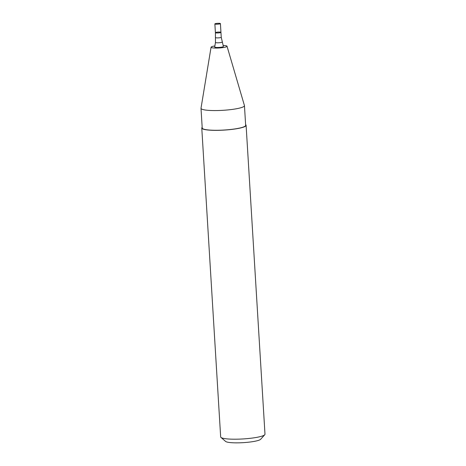 <?xml version="1.0" encoding="UTF-8"?>
<svg xmlns="http://www.w3.org/2000/svg" width="466" height="466" viewBox="0 0 466 466"><rect width="100%" height="100%" fill="white"/><g stroke="black" fill="none" stroke-linecap="round" stroke-linejoin="round"><path stroke-width="0.7" d="M219.078 32.061A2.779 0.425 -3.5 0 0 215.403 32.69A2.779 0.425 -3.5 0 0 218.199 32.94A2.779 0.425 -3.5 0 0 220.948 32.346A2.779 0.425 -3.5 0 0 219.078 32.061M222.084 42.045A3.32 0.507 -3.5 0 1 218.804 42.773A3.32 0.507 -3.5 0 1 215.461 42.447L214.71 46.996A4.345 0.664 -3.5 0 0 219.084 47.421A4.345 0.664 -3.5 0 0 223.383 46.466L221.245 37.274L220.412 23.585A2.779 0.425 -3.5 0 0 218.542 23.3A2.779 0.425 -3.5 0 0 214.867 23.923A2.779 0.425 -3.5 0 0 217.663 24.18A2.779 0.425 -3.5 0 0 220.412 23.585M214.878 45.959A7.992 1.223 -3.5 0 0 211.069 47.2A7.992 1.223 -3.5 0 0 219.119 47.975A7.992 1.223 -3.5 0 0 227.018 46.227A7.992 1.223 -3.5 0 0 223.086 45.458M211.069 47.2L201.015 108.205A21.762 3.332 -3.5 0 0 201.009 108.322A21.762 3.332 -3.5 0 0 222.934 110.314A21.762 3.332 -3.5 0 0 244.452 105.666A21.762 3.332 -3.5 0 0 244.434 105.549L227.018 46.227M201.009 108.322L202.215 128.034A21.762 3.332 -3.5 0 0 224.14 130.026A21.762 3.332 -3.5 0 0 245.658 125.377L244.452 105.666M202.174 127.358A22.205 3.396 -3.5 0 0 201.772 128.063A22.205 3.396 -3.5 0 0 224.146 130.096A22.205 3.396 -3.5 0 0 246.1 125.348A22.205 3.396 -3.5 0 0 245.617 124.702M201.772 128.063L220.663 436.91A22.205 3.396 -3.5 0 0 220.96 437.417A22.205 3.396 -3.5 0 0 243.031 438.943A22.205 3.396 -3.5 0 0 264.758 434.737A22.205 3.396 -3.5 0 0 264.991 434.195L246.1 125.348M220.96 437.417L225.602 441.424A17.766 2.72 -3.5 0 0 243.258 442.648A17.766 2.72 -3.5 0 0 260.64 439.281L264.758 434.737M215.461 42.447L215.403 32.69A2.779 0.425 -3.5 0 0 218.199 32.94A2.779 0.425 -3.5 0 0 220.948 32.346M215.706 37.618A2.779 0.425 -3.5 0 0 218.502 37.868A2.779 0.425 -3.5 0 0 221.245 37.274M215.403 32.69L214.867 23.923"/></g></svg>
